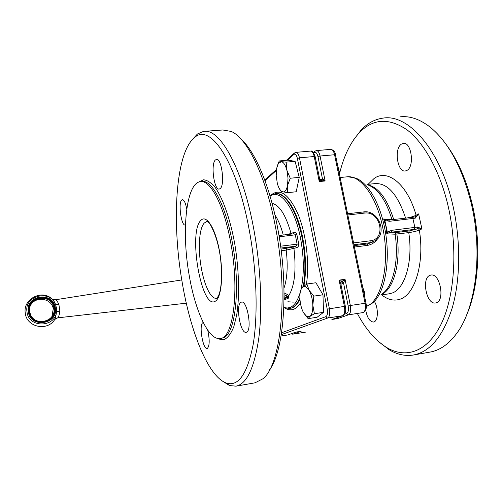 <?xml version="1.0" encoding="UTF-8"?>
<svg xmlns="http://www.w3.org/2000/svg" width="503" height="503" viewBox="0 0 503 503"><rect width="100%" height="100%" fill="white"/><g stroke="black" fill="none" stroke-linecap="round" stroke-linejoin="round"><path stroke-width="0.75" d="M57.675 317.833L57.644 317.833C58.461 317.462 59.216 315.306 59.907 311.376L58.864 304.271C57.317 301.178 56.053 299.694 55.078 299.819L181.765 279.938M293.312 302.133L287.854 301.769M58.864 304.271L55.525 304.466C49.979 289.162 24.018 295.67 26.999 311.879C28.564 328.34 55.613 327.742 56.55 311.451C55.94 316.286 55.33 318.99 54.708 319.562C47.383 331.697 26.363 327.151 25.251 312.96C22.861 298.996 41.906 289.206 52.023 298.927C53.18 299.637 54.343 301.486 55.525 304.466L56.437 307.886L56.55 311.451L59.907 311.376M393.057 219.629L383.663 219.006L385.902 226.331L386.813 233.832L387.876 233.078L387.335 232.16L386.813 233.832L395.113 234.203L408.75 232.6C413.07 232.002 416.603 231.166 419.351 230.104L418.729 229.098L417.867 228.764L421.91 228.865L417.597 227.048L417.867 228.764L417.534 228.84L417.201 227.105L391.567 230.336L387.335 232.16L384.87 220.547L389.636 221.289L415.245 218.157L418.622 213.901L416.855 215.837L414.931 216.931L415.245 216.818L415.623 218.038M339.437 174.145L339.494 172.34L337.651 165.456M387.876 233.078L391.158 232.223L391.567 230.336M385.034 219.729L383.663 219.006L384.87 220.547L385.034 219.729L388.725 220.132L389.636 221.289M340.889 284.296L343.536 283.013L345.039 279.303L341.732 281.617L339.11 280.133L340.669 283.214L345.328 306.321M322.473 178.816L322.184 179.86L322.473 178.816L323.888 179.59L323.372 180.338L325.12 180.973L323.888 179.59M335.746 318.154L337.639 318.594L337.356 317.588M357.815 314.394C366.102 329.679 375.754 340.745 386.776 347.586C405.55 358.821 426.928 352.345 440.716 324.976C454.448 297.688 458.107 250.092 448.399 207.261C440.332 171.705 424.174 142.764 406.921 129.768C388.806 117.608 372.956 118.576 359.381 132.673C350.22 142.651 343.58 156.49 339.443 174.176M378.564 341.562L389.228 349.792C397.207 354.584 405.292 356.319 413.491 354.999C430.266 351.811 443.218 335.998 452.342 307.553C460.427 279.461 460.893 240.893 453.014 206.048C440.578 149.598 408.43 113.898 383.286 118.079C375.049 119.123 367.687 123.072 361.198 129.937L353.722 139.677M415.528 216.705L416.094 215.215C413.774 216.422 410.611 217.359 406.6 218.038M374.276 301.259C378.596 307.685 378.281 321.071 373.842 321.951L373.496 322.033C369.724 321.731 367.127 317.714 365.7 309.986M407.09 170.328L405.374 170.97C397.408 172.611 393.849 148.762 401.356 144.166L403.312 143.386C411.341 141.626 414.805 166.286 407.09 170.328M436.132 302.825L435.592 302.957C426.487 305.051 421.156 277.92 430.096 275.286L430.908 275.072C440.024 272.808 445.344 300.819 436.132 302.825M321.568 180.149L323.372 180.338L323.655 181.118L325.12 180.973L320.059 156.012C319.229 152.428 317.99 150.623 316.356 150.598L314.891 151.214M413.491 354.999L430.015 352.1C439.754 350.421 448.594 344.266 456.542 333.627C475.719 308.565 483.106 253.191 471.361 203.954C462.364 167.914 448.651 142.336 430.222 127.215C419.898 119.186 409.832 115.728 400.017 116.841M348.17 305.981C348.793 309.974 348.309 312.457 346.712 313.438L347.378 314.507L348.516 314.821C350.516 313.602 351.125 310.496 350.346 305.497L348.17 305.981L343.53 283.019L342.857 281.95L341.713 281.63L340.613 282.881M315.155 156.647C313.551 152.29 312.017 150.441 310.546 151.095C312.156 151.126 313.382 152.931 314.212 156.527L315.18 156.773L319.619 178.798L319.248 181.552L321.323 180.137L319.675 179.049M342.738 315.702L333.854 318.814M298.455 181.137L297.455 185.89M466.778 314.589C478.85 287.188 481.478 243.395 472.323 204.52C466.419 179.823 457.642 159.721 445.979 144.229M303.51 312.703L306.78 316.532L309.961 316.4C311.973 314.595 312.929 310.841 312.835 305.132C312.545 299.31 311.288 294.33 309.062 290.2L305.723 286.528L302.58 286.93L301.536 288.282C300.316 290.596 299.763 293.89 299.895 298.166C300.172 303.755 301.379 308.603 303.51 312.703L308.119 318.638L309.961 316.4L314.406 313.721L312.835 305.132L313.828 296.122L309.062 290.2L306.912 284.006L301.624 287.942L300.48 291.143M277.103 166.392L279.266 160.947L281.403 161.652L286.119 162.142L286.905 170.284L290.237 178.238L287.502 185.632L288.018 178.15L286.905 170.284C285.484 165.11 283.654 162.236 281.403 161.652L278.329 163.5L276.663 168.266L276.21 175.566L277.285 183.18C278.184 186.676 279.379 189.216 280.863 190.788L282.623 191.907C284.843 192.309 286.471 190.216 287.502 185.632L287.307 192.674L281.183 191.392L279.14 188.285M281.196 250.727L286.194 250.104L296.619 247.721C298.21 247.105 298.895 245.791 298.675 243.773L296.889 234.624C296.355 232.763 295.28 232.059 293.664 232.518L291.03 233.423L291.017 234.109M298.675 243.773L297.128 244.175L296.795 245.42L295.355 246.263L292.708 247.13L280.995 249.148M284.088 294.67L287.427 296.852L287.332 297.443L284.069 298.801M292.96 233.914L294.569 233.964L295.318 234.901L297.128 244.175L280.605 246.2M240.912 138.973C254.7 150.95 269.426 184.607 277.423 226.853C289.118 285.899 284.384 350.019 269.602 369.831M204.872 131.308L222.823 129.981L231.21 131.446C246.935 137.954 265.754 175.377 275.342 226.356C288.804 294.148 280.944 365.662 262.755 378.866L255.059 382.814L235.97 386.166L229.513 385.543L222.119 380.89M220.352 188.443L219.277 189.053C214.228 190.474 210.619 164.777 215.202 160.124L216.422 159.357C221.509 157.753 225.118 184.431 220.352 188.443M207.714 330.15C209.789 339.751 209.669 345.838 207.355 348.403L207.142 348.466C202.879 349.761 198.698 324.303 202.891 322.712L203.287 322.593M246.476 332.206L246.13 332.307C240.321 333.942 235.373 304.554 241.038 302.278L241.553 302.096C247.369 300.216 252.38 330.666 246.476 332.206M185.462 224.898L185.173 224.992C181.376 226.161 178.131 203.52 181.596 200.106L182.356 199.622C184.111 199.785 185.576 202.935 186.758 209.066M192.045 139.897L197.44 133.993L203.489 131.415C219.421 127.661 242.433 167.185 253.719 228.834C260.812 266.848 262.597 308.496 258.794 338.142C254.317 368.058 246.709 384.066 235.97 386.166M182.224 282.661C171.529 222.012 175.321 152.051 194.906 137.256C210.336 123.26 236.756 161.381 249.249 230.085C256.863 271.029 258.127 315.947 253.047 345.152C247.118 374.345 238.177 386.964 226.237 383.003C208.217 376.546 190.486 331.829 182.224 282.661M189.21 275.399C181.407 232.235 185.802 183.476 200.244 181.684C210.185 179.376 224.03 204.998 230.695 242.515C239.742 290.174 233.254 338.393 220.232 338.488C208.644 340.632 195.145 310.804 189.21 275.399M293.368 233.832L278.976 235.53M272.073 203.369C279.517 205.073 285.836 215.095 291.03 233.423L287.2 234.561M284.088 296.185L286.232 295.877L287.515 294.538L284.076 292.897M287.05 296.386L288.678 295.883L287.515 294.538M284.057 299.995L288.647 298.059L288.678 295.883C294.613 286.075 296.38 270.3 293.966 248.57L292.708 247.13M293.664 232.518L293.243 233.845M296.889 234.624L279.19 236.812M288.647 298.059L287.332 297.443L284.082 297.908M296.619 247.721L295.355 246.263L280.85 248.054M279.266 160.947L288.093 160.168L295.091 161.344L299.254 177.37L290.237 178.238M295.091 161.344L286.119 162.142M299.254 177.37L296.21 191.775L287.307 192.674M306.912 284.006L315.947 282.749L322.976 294.796L323.511 312.344L317.066 317.267L308.119 318.638M323.511 312.344L314.406 313.721M322.976 294.796L313.828 296.122M340.575 282.743L341.141 281.862M296.443 166.537L298.31 173.742M319.411 288.684L320.663 290.835M323.102 298.964L323.347 306.987M343.536 283.013L341.732 281.617L342.078 279.718L339.11 280.133L344.398 306.396L345.335 306.358C346.284 310.684 345.492 313.771 342.952 315.626L342.606 315.733C344.58 314.52 345.177 311.407 344.398 306.396L327.22 309.138C327.843 313.162 327.396 315.664 325.887 316.632L281.561 332.785M415.245 218.157L414.931 216.906L411.976 217.409L412.919 218.554L414.868 227.501L414.428 229.374L417.534 228.84L409.216 230.94L397.295 232.405L391.158 232.223L414.428 229.374M417.597 227.048L417.201 227.105M415.906 216.504L415.478 216.73M364.719 297.053C364.971 293.664 364.348 290.627 362.845 287.936M372.849 241.974L367.486 243.936L354.137 245.621M367.926 184.934C377.948 188.644 385.971 200.2 391.988 219.622L392.038 219.748M381.834 294.048C392.912 287.219 399.25 260.868 395.113 234.203L396.138 232.468M353.955 244.728L369.837 242.735L367.486 243.936L367.045 245.451C371.554 244.766 375.137 242.452 377.797 238.497M281.051 336.017L287.703 334.96L295.896 332.093L298.455 331.684M28.287 311.596C25.339 294.758 53.614 291.155 55.336 307.943C58.524 324.598 30.079 328.66 28.287 311.596M366.31 306.484L370.981 304.019C384.751 295.953 391.699 259.586 384.273 226.237C378.966 200.703 366.58 181.225 354.898 177.886L347.818 176.779M366.31 306.402C381.758 301.429 390.586 262.604 382.481 226.331C376.143 195.466 359.796 174.503 346.586 176.88L340.129 177.509M381.406 294.444C393.616 289.709 401.249 262.315 396.848 234.071L397.295 232.405M354.433 247.048L367.045 245.451M316.469 150.592L330.773 149.372C332.458 149.391 333.728 151.177 334.57 154.742L335.495 154.974L365.983 303.208M313.815 153.094L314.306 152.673C315.853 151.761 317.079 153.094 317.984 156.666L320.059 156.012L334.57 154.742L365.096 303.278L365.995 303.246C366.932 307.584 366.096 310.659 363.474 312.47L363.292 312.533M29.652 311.489C27.043 296.657 51.84 293.098 53.834 307.849L53.896 308.226C56.531 321.492 34.896 327.126 30.369 314.18L29.658 311.502M54.62 308.037C52.985 292.142 26.219 295.563 29.017 311.495C30.714 327.642 57.631 323.806 54.62 308.037M381.714 294.903C387.719 299.713 393.742 301.171 399.791 299.266C414.812 295.11 424.784 263.144 419.351 230.104L421.91 228.865L418.622 213.901L416.094 215.215C407.392 184.035 387.511 168.568 374.138 178.458L368.114 184.312M389.089 293.809L391.881 293.117C404.833 289.206 413.277 261.434 408.75 232.6L409.216 230.94M52.092 316.274L53.261 308.861C51.847 297.738 34.273 295.657 30.142 306.239M411.831 217.459L387.473 220.188M363.411 211.983L363.556 211.933C378.218 209.518 387.958 233.027 375.301 240.692L369.837 242.735L370.221 240.818L353.578 242.899M347.579 213.731L363.556 211.933L364.43 213.096C380.62 210.568 386.757 239.371 370.221 240.818M314.306 152.673L314.545 151.522L313.4 152.516M317.984 156.666L322.461 178.823L320.719 180.074M291.583 333.615L292.84 334.143L301.152 331.263L298.524 331.672M346.712 313.438L344.574 314.193M321.26 180.187L322.19 181.262L323.655 181.118M335.136 318.368L334.765 319.04L337.639 318.594L348.516 314.821L363.16 312.558C365.228 311.338 365.876 308.245 365.096 303.278L350.346 305.497L345.039 279.303L343.562 279.511L343.631 280.353L344.536 281.051M287.509 160.218L293.853 154.434L294.437 152.975M281.271 334.677L327.705 318.028C329.61 316.821 330.169 313.696 329.39 308.653L299.461 157.823L314.212 156.527L319.248 181.552L322.19 181.262M286.433 160.319L294.073 153.321L295.89 152.346C297.449 152.378 298.637 154.207 299.461 157.823L297.386 158.476L327.22 309.138M325.887 316.632L326.554 317.714L327.705 318.028L342.606 315.733L331.879 319.487L334.765 319.04M300.385 302.988C298.461 306.082 296.324 308.132 293.966 309.131C291.061 310.32 288.062 309.967 284.962 308.069M271.01 195.258L271.972 194.365C280.705 188.128 289.527 195.051 298.43 215.127C306.283 234.756 309.647 264.006 306.415 284.296M299.945 299.166C297.763 303.693 295.211 306.585 292.293 307.849L290.074 308.471M270.004 195.981L275.078 193.73C284.66 191.825 296.927 210.707 302.102 237.919C305.415 255.763 305.805 271.909 303.265 286.358M275.65 193.674L275.669 193.668C285.264 191.769 297.543 210.638 302.724 237.85C306 255.474 306.415 271.469 303.957 285.849M300.216 292.406C297.77 300.549 294.481 305.535 290.35 307.371L287.163 308.062L283.862 307.434M299.889 298.034C297.613 303.259 294.884 306.56 291.702 307.937L289.3 308.578M270.061 196.183C279.781 188.336 294.683 207.179 300.536 238.259C304.082 257.649 304.233 274.72 300.989 289.47M284 288.106C287.282 278.373 288.012 265.71 286.194 250.104L286.49 248.469M218.12 338.513C220.521 339.814 222.835 340.009 225.061 339.097C228.362 337.092 231.267 333.011 233.769 326.862L236.699 315.01C239.686 296.393 239.057 269.815 234.819 244.244C230.261 218.918 222.684 197.704 214.806 186.984C210.876 182.476 207.11 180.08 203.514 179.797L198.61 182.13M200.911 181.621L201.728 181.545C211.725 179.231 225.614 204.834 232.292 242.327C240.887 287.628 235.461 334.432 223.307 337.783L221.521 338.286M201.011 220.264C187.814 231.6 201.464 310.514 215.322 301.209C221.446 297.958 223.703 274.21 219.541 251.355C215.473 228.444 206.538 214.341 201.011 220.264M207.657 221.704L206.676 221.704L204.444 222.898C199.138 227.752 197.83 248.752 201.263 267.728C204.256 285.314 210.952 299.335 216.435 298.248L217.107 298.059M274.927 214.926C278.234 219.893 281.014 226.589 283.277 235.027M293.853 154.434C295.324 153.522 296.5 154.867 297.386 158.476M287.854 334.929L295.921 332.099M265.006 180.759L276.354 170.398M337.532 318.267L336.482 318.493M343.562 279.511L342.078 279.718M347.837 214.976L364.43 213.096M405.619 218.157C397.779 194.579 387.687 183.054 375.332 183.582L366.983 184.425M292.683 334.187L305.591 332.125L292.683 334.187L291.042 333.803M393.73 219.547C387.134 198.704 378.438 187.116 367.649 184.783M54.858 319.374L57.638 317.858L186.292 303.183M51.853 316.62L53.261 308.861L53.896 308.226C56.543 321.48 34.896 327.12 30.369 314.18M359.381 132.673L361.198 129.937M296.034 332.074L300.945 331.295M290.049 308.477L283.849 307.635M305.761 315.765L306.308 316.676M194.906 137.256L197.44 133.993M221.27 338.33L220.232 338.488M207.519 221.616L206.676 221.704L206.419 221.251C206.683 220.773 207.978 221.88 210.298 224.558C215.674 234.253 219.157 246.162 220.729 260.296C222.15 274.845 221.628 286.15 219.17 294.224C217.629 297.493 216.661 298.958 216.277 298.625L217.007 298.166M226.237 383.003L229.513 385.543M278.329 163.5L278.869 161.759M280.863 190.788L281.183 191.392M301.536 288.282L301.624 287.942M321.782 180.093L321.323 180.137M310.546 151.095L295.997 152.34M264.779 180.137L276.474 169.429M415.245 216.818L415.937 216.491M386.776 347.586L389.228 349.792M287.546 334.998L281.045 336.029M388.681 293.871L380.746 295.041M335.47 154.855C335.218 151.887 333.652 150.057 330.773 149.372M52.614 299.379L55.078 299.819"/></g></svg>
